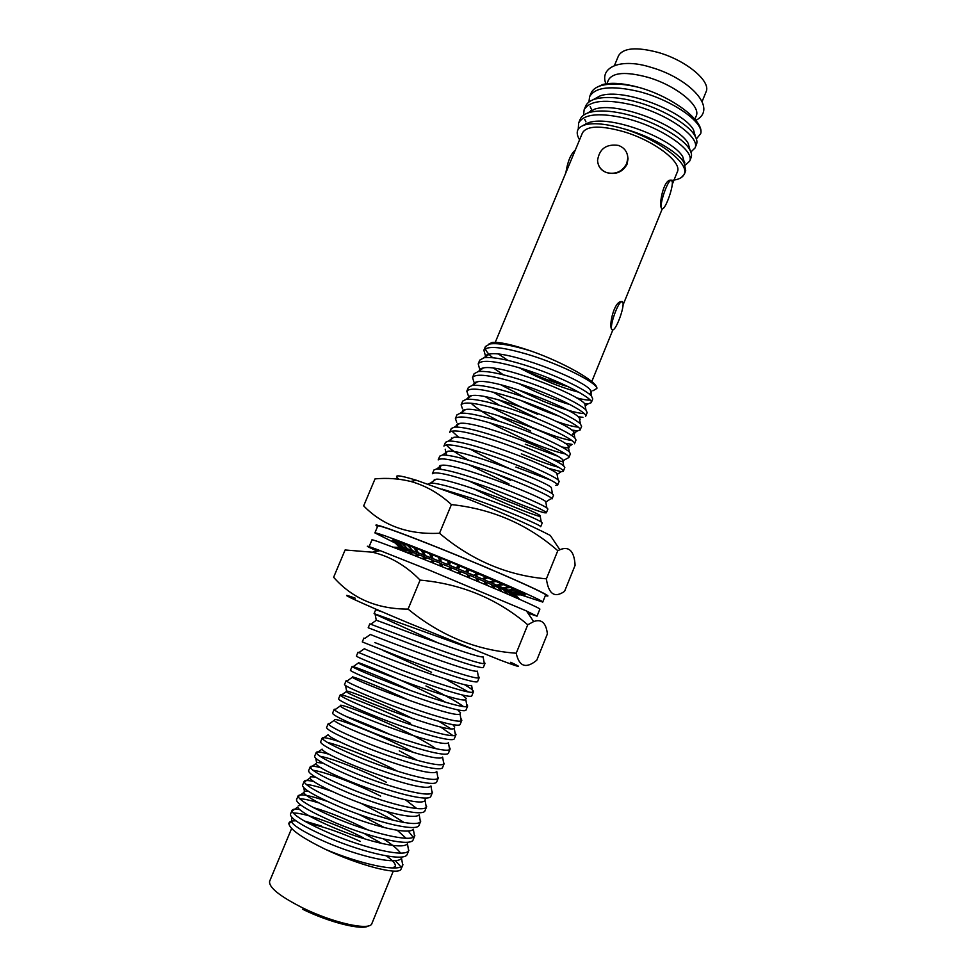 <?xml version="1.0" encoding="UTF-8"?>
<svg xmlns="http://www.w3.org/2000/svg" width="976" height="976" viewBox="0 0 976 976"><rect width="100%" height="100%" fill="white"/><g stroke="black" fill="none" stroke-linecap="round" stroke-linejoin="round"><path stroke-width="1.46" d="M395.207 543.059L374.882 532.896L377.822 525.905C380.225 525.381 401.063 532.933 440.322 548.573C493.112 569.716 548.634 594.36 545.584 595.043L542.729 602.082L521.099 594.945M374.882 532.896C377.2 532.591 397.988 540.289 437.236 556.015C490.025 577.255 545.669 601.667 542.729 602.082M525.173 594.921L516.755 594.384M392.425 540.289L398.135 545.901L393.011 540.167M394.353 540.484L400.123 546.231L398.708 545.852L392.986 540.143L394.987 540.68M397.33 541.424L402.856 547.121L400.477 546.34L394.975 540.667L415.325 548.048M421.071 550.269L424.292 555.185L418.545 552.953L415.312 548.036L423.072 551.05M429.428 553.551L431.77 558.138L425.426 555.637L423.059 551.037L450.278 561.932L514.816 589.467L507.801 590.09L503.799 587.637M514.803 589.48L519.342 591.602L511.839 591.981L508.679 590.016M519.33 591.615L522.624 593.237L514.767 593.408L512.498 591.944M522.599 593.237L525.271 594.921L517.134 594.872M457.598 564.933L456.902 568.313L458.195 565.177M524.6 594.347L516.536 594.384L515.206 593.408M515.121 593.603L523.234 593.567M512.376 592.237L520.269 592.054M508.508 590.419L516.048 590.041M503.579 588.186L510.607 587.552M509.094 586.869L502.713 587.796L497.675 585.563L497.98 584.819M497.675 585.563L504.067 584.636M502.298 583.855L496.662 585.124L490.916 582.623L491.331 581.586M490.916 582.623L496.54 581.342M494.551 580.476L489.769 582.135L483.425 579.415L484.047 577.877M483.425 579.415L488.183 577.743M486.011 576.816L482.181 578.878L475.373 575.999L476.483 573.302M475.373 575.999L479.179 573.925M476.874 572.949L474.055 575.45L466.931 572.461L468.212 569.325M466.931 572.461L469.712 569.947M467.333 568.959L465.564 571.899L458.281 568.886L459.574 565.751M458.281 568.886L460.013 565.921M456.902 568.313L449.619 565.336L450.278 561.932M447.886 560.968L448.252 564.775L449.546 561.639M448.252 564.775L441.128 561.883L440.737 558.065M438.431 557.137L439.81 561.359L440.823 558.931M439.81 561.359L433.015 558.638L431.599 554.405M431.77 558.138L432.368 556.698M424.292 555.185L424.694 554.209M413.543 547.353L417.533 552.562L417.826 551.855M417.533 552.562L412.506 550.647L408.517 545.45M407.004 544.889L411.86 549.793M411.64 550.318L407.431 548.756L402.795 543.339M401.563 542.9L406.87 548.109M406.711 548.488L403.393 547.304L398.257 541.741M392.694 540.094L398.586 545.73M398.135 545.901L398.867 545.901M398.879 546.45L400.38 547.268L400.733 546.426M400.428 547.146L401.124 546.56M400.746 547.463L403.149 548.634L403.661 547.402M403.234 548.427L403.686 548.89L404.223 547.609M403.686 548.89L405.15 549.573M418.411 554.575L419.009 553.148M423.791 556.686L424.182 555.734M513.315 593.92L514.498 594.311L514.864 593.408M516.56 594.384L514.864 594.421L515.194 593.64M517.121 594.909L524.893 594.543M380.042 550.671L369.001 546.926L377.517 551.172M527.992 613.184L537.02 616.173L539.874 609.122C541.143 608.646 510.265 594.921 468.992 577.768C418.789 556.845 370.526 538.105 371.941 539.911L369.001 546.926M537.02 616.173L526.552 611.049M392.962 547.158L398.306 547.365M398.318 547.316L393.218 547.255M393.438 547.329L400.209 548.012M400.27 547.878L394.768 547.841M395.292 548.048L400.685 548.012L403.259 549.159M403.356 548.927L397.683 548.963M398.525 549.293L403.954 549.146L407.419 550.793M407.553 550.452L401.917 550.61M403.064 551.062L408.322 550.732L412.604 552.892M412.799 552.416L407.382 552.758M408.81 553.319L413.714 552.77L418.972 554.795L418.704 555.454M418.972 554.795L413.983 555.368M415.654 556.027L420.034 555.21L425.975 557.54L425.585 558.479M425.975 557.54L421.547 558.382M423.425 559.138L427.146 558.004L433.649 560.59L433.051 562.03M433.649 560.59L429.916 561.749M431.965 562.579L434.918 561.09L441.835 563.884L440.884 566.19M441.835 563.884L438.895 565.385M441.067 566.263L443.165 564.421L450.363 567.349L449.399 569.679M450.363 567.349L448.289 569.215M450.522 570.13L451.729 567.91L459.037 570.911L458.073 573.241M459.037 570.911L457.854 573.156M460.111 574.083L460.416 571.472L459.452 573.815M460.416 571.472L467.663 574.486L467.394 577.097M469.602 578.012L469.017 575.059L468.065 577.377M469.017 575.059L476.068 578.012L476.678 580.964M478.789 581.855L477.362 578.561L476.569 580.476M477.362 578.561L484.047 581.391L485.487 584.673M487.439 585.49L485.255 581.903L484.779 583.075M485.255 581.903L491.428 584.563L493.612 588.113M495.381 588.857L492.538 585.039L492.209 585.832M491.489 584.661L498.065 587.454L500.883 591.212M502.42 591.871L498.809 588.443M499.041 587.881L503.836 590.004L507.142 593.908M508.423 594.457L504.494 590.773M504.653 590.37L508.606 592.164L512.254 596.116M513.23 596.543L509.143 592.761M509.265 592.469L512.302 593.908L516.097 597.8M516.78 598.093L512.717 594.323M512.79 594.14L518.622 598.91M519 599.069L515.133 595.445M515.169 595.348L519.793 599.423M516.389 596.08L519.866 599.459M386.362 855.879C392.999 860.576 395.951 864.053 395.243 866.322L392.718 867.957M614.465 65.49L618.491 55.815C623.127 47.909 636.242 46.75 657.812 52.35C686.116 60.231 711.492 81.545 706.038 91.903L702.086 101.602M694.888 119.218L696.181 116.071C701.439 106.177 675.843 85.254 647.539 77.214C625.982 71.48 612.952 72.383 608.463 79.922L606.889 83.704M627.434 154.806L628.044 158.807L626.995 164.334C622.639 172.081 615.978 174.875 606.999 172.715C602.521 171.19 599.618 168.445 598.312 164.493M626.751 163.468C622.456 171.508 615.88 174.594 606.999 172.715C601.179 170.556 598.02 166.481 597.556 160.467C599.337 148.84 606.255 143.801 618.296 145.387C624.323 147.583 627.495 151.805 627.836 158.063L626.751 163.468M612.208 329.986L611.732 329.424C608.682 325.594 613.953 302.316 620.919 301.584L622.176 301.535M661.85 208.913L661.301 207.961C658.995 203.179 663.546 180.816 670.146 180.133L671.403 180.121M562.274 383.861L549.903 379.762M495.259 342.344L582.489 132.821C586.93 125.611 600.74 125.257 623.932 131.76C654.445 140.825 682.541 162.443 677.332 171.922L672.232 184.415M483.889 350.25L485.438 346.529L489.928 343.942C498.272 342.808 511.997 345.187 531.103 351.067C564.421 362.743 598.142 382.177 596.873 388.436C597.605 383.348 563.189 365.341 529.504 354.935C502.652 346.919 487.451 345.358 483.889 350.25L485.328 355.386L487.061 357.484M479.96 370.307L478.216 363.865L479.765 360.132L484.023 357.753C492.233 356.728 505.983 359.217 525.259 365.219C554.636 374.381 586.43 389.79 591.541 396.219L592.761 398.94L591.236 402.685L588.308 403.771L584.502 403.527M590.065 400.062C587.345 400.27 582.757 399.513 576.304 397.793M478.216 363.865C481.668 359.229 496.808 360.974 523.661 369.099C558.906 380.091 594.36 398.733 591.236 402.685M472.53 377.505L474.08 373.759L478.106 371.588C486.194 370.685 499.956 373.283 519.403 379.396C548.927 388.704 580.94 404.027 585.99 410.127L587.186 412.604L585.661 416.349C588.638 412.763 553.038 394.389 517.792 383.275C490.965 375.065 475.873 373.137 472.53 377.505L473.921 382.019M584.136 413.592C576.401 413.238 562.676 409.103 542.985 401.173L517.853 389.68M582.928 417.289L578.243 416.825M468.212 395.39L466.833 391.169L468.395 387.423L472.189 385.435C480.131 384.654 493.917 387.374 513.522 393.609C543.205 403.051 575.437 418.277 580.439 424.048L581.611 426.305L580.086 430.05L577.536 430.831L571.716 430.05M578.073 427.098C573.815 426.829 566.605 424.95 556.442 421.473M466.833 391.169C470.066 387.069 485.096 389.18 511.912 397.5C547.158 408.724 582.916 426.817 580.086 430.05M461.123 404.857L462.685 401.112L466.272 399.306C474.068 398.659 487.854 401.502 507.642 407.846C537.471 417.435 569.923 432.551 574.876 437.98L576.023 440.017L574.486 443.775C577.182 440.896 541.265 423.084 506.019 411.738C479.216 403.32 464.247 401.026 461.123 404.857L462.478 408.798M571.838 440.566C563.664 439.31 550.44 434.942 532.188 427.451L490.708 407.151M462.6 413.092C461.746 411.03 462.783 409.835 465.698 409.505C481.119 406.15 560.993 437.089 568.105 445.568C569.825 447.179 569.459 447.935 567.019 447.825L572.119 444.409L564.738 443.128M456.731 422.23L455.402 418.582L456.963 414.824L460.343 413.202C467.992 412.677 481.79 415.654 501.737 422.108C531.725 431.843 564.396 446.849 569.301 451.937L570.423 453.767L568.886 457.524L561.566 461.453L553.002 459.537M565.324 453.95C556.893 452.23 544.047 447.789 526.772 440.627L489.159 422.596M455.402 418.582C458.415 415.007 473.323 417.496 500.127 426.024C535.36 437.468 571.436 455.011 568.886 457.524M557.003 455.938L525.283 444.239M563.274 471.31C565.677 469.151 529.431 451.888 494.21 440.322C467.419 431.697 452.571 429.025 449.668 432.331L451.241 428.562L454.413 427.11C461.904 426.732 475.715 429.83 495.832 436.406C525.966 446.288 558.87 461.184 563.713 465.918L564.811 467.541L563.274 471.31L561.237 471.676L547.756 468.175M558.345 467.175C549.683 464.979 537.349 460.526 521.343 453.828M557.65 485.121C559.907 483.315 523.502 466.345 488.281 454.657C461.502 445.922 446.727 443.067 443.921 446.105L445.495 442.335L448.472 441.054C455.816 440.798 469.615 444.031 489.903 450.729C520.196 460.77 553.319 475.532 558.113 479.911L559.187 481.339L557.65 485.121L555.771 485.365M550.513 480.082L515.901 467.053M533.994 478.569L514.413 470.676M483.974 465.088C514.401 475.275 547.768 489.915 552.501 493.929L553.551 495.174L552.001 498.956C554.124 497.516 517.561 480.826 482.339 469.029C455.585 460.184 440.859 457.146 438.175 459.903L439.749 456.134L442.531 455.011C449.704 454.901 463.515 458.256 483.974 465.088M546.353 512.815C548.329 511.741 511.607 495.332 476.398 483.425C449.643 474.47 434.979 471.249 432.405 473.738L433.978 469.956L436.577 468.98C443.592 469.029 457.402 472.518 478.02 479.484C508.606 489.806 542.205 504.324 546.877 507.959L547.902 509.021L546.353 512.815L544.791 512.827C538.447 511.461 524.685 506.263 503.506 497.223L468.578 480.802M428.074 484.12L430.623 482.986C437.468 483.169 451.278 486.817 472.067 493.893C502.799 504.385 536.629 518.756 541.253 522.014L542.241 522.904L540.692 526.711C542.522 526.003 505.629 509.875 470.432 497.845L442.201 489.147M449.607 569.179L450.802 569.606M458.427 572.4L459.818 572.912M467.541 575.742L468.578 576.121M476.264 578.963L477.069 579.268M484.291 581.952L485.109 582.257M492.746 585.124L513.278 592.676M382.226 611.867L375.699 609.744L374.089 613.611L470.456 648.393M485.035 663.314L483.462 667.194C483.779 670.219 445.239 656.994 410.091 643.782L368.196 627.751L369.806 623.884L411.762 639.756C443.97 651.822 480.265 664.485 484.316 663.619L485.035 663.314L484.023 661.923M374.808 642.562L405.662 654.506C438.017 666.742 474.568 679.198 478.569 677.893L479.253 677.503L478.216 675.929M363.902 638.048L362.291 641.927L403.991 658.544C439.127 671.891 477.837 684.798 477.667 681.394L479.253 677.503M398.293 668.804L357.985 652.236L399.55 669.292C432.051 681.699 468.87 693.936 472.799 692.179L473.458 691.728C473.763 690.642 470.7 688.239 464.308 684.554M357.985 652.236L356.374 656.128C357.448 657.251 371.283 662.997 397.879 673.342C433.002 686.799 471.884 699.426 471.872 695.632L473.458 691.728M468.468 691.96L445.373 679.028M410.201 690.41C380.054 676.368 352.421 665.766 352.055 666.462L352.702 666.986C356.996 669.475 370.563 675.185 393.426 684.115C426.061 696.693 463.149 708.698 467.028 706.49L467.65 705.99L466.589 704.001M352.055 666.462L350.433 670.353C351.397 671.769 365.17 677.71 391.742 688.178C426.866 701.756 465.918 714.066 466.064 709.894L467.65 705.99M463.502 706.563C456.756 701.561 444.226 694.692 425.939 685.945M347.383 680.784L346.114 680.711L346.663 681.297C350.738 683.993 364.28 689.886 387.289 698.962C420.07 711.711 457.427 723.497 461.233 720.813L461.831 720.276L460.757 718.068M346.114 680.711L344.491 684.615C345.333 686.311 359.046 692.448 385.605 703.025C420.717 716.738 459.94 728.743 460.233 724.192L461.831 720.276M410.579 723.301C378.237 707.429 340.343 693.082 340.16 694.985L340.624 695.632C344.467 698.535 357.972 704.611 381.128 713.846C414.056 726.766 451.693 738.32 455.438 735.16L455.999 734.586L454.914 732.159M450.814 728.743L438.883 721.313M340.16 694.985L338.538 698.901C339.258 700.89 352.897 707.234 379.444 717.921C414.556 731.744 453.95 743.456 454.401 738.503L455.999 734.586M452.925 735.611L440.481 726.937M335.732 709.162L334.195 709.296L334.573 709.979C338.196 713.102 351.653 719.361 374.967 728.755C408.041 741.858 445.934 753.167 449.631 749.531L450.156 748.934L449.058 746.262M334.195 709.296L332.56 713.224C333.17 715.493 346.748 722.045 373.283 732.842C408.383 746.799 447.947 758.193 448.557 752.862L450.156 748.934M329.9 723.387L328.217 723.643L328.522 724.363C331.913 727.693 345.333 734.147 368.794 743.7C402.002 756.973 440.176 768.039 443.799 763.915L443.189 760.389M328.217 723.643L326.582 727.571C327.07 730.133 340.575 736.88 367.098 747.799C402.197 761.878 441.921 772.968 442.689 767.246L444.3 763.305M340.709 742.138C329.437 738.332 323.276 736.953 322.226 738.002L322.458 738.759C325.606 742.321 338.989 748.958 362.596 758.681C395.951 772.126 434.418 782.935 437.968 778.323L437.309 774.529M417.24 760.304L399.269 750.837M322.226 738.002L320.592 741.943C320.958 744.81 334.39 751.752 360.9 762.781C395.988 776.981 435.894 787.778 436.821 781.654L438.431 777.701M329.986 754.546C321.555 752.032 316.968 751.313 316.224 752.398L316.383 753.179C319.311 756.961 332.645 763.793 356.386 773.687C389.888 787.315 428.635 797.856 432.124 792.756L431.416 788.693M316.224 752.398L314.589 756.351C314.833 759.511 328.204 766.66 354.691 777.799C389.778 792.122 429.855 802.601 430.941 796.087L432.551 792.134M397.659 771.272L392.035 768.417C368.269 756.522 339.099 745.042 327.363 742.419M321.336 767.831C314.553 766.05 310.844 765.721 310.209 766.831L310.307 767.624C312.991 771.638 326.277 778.677 350.177 788.73C383.812 802.54 422.84 812.801 426.268 807.201L425.524 802.882M310.209 766.831L308.562 770.784C308.697 774.236 321.995 781.593 348.469 792.854C383.544 807.298 423.804 817.473 425.048 810.556L426.658 806.603M313.65 781.508C307.916 780.239 304.768 780.166 304.183 781.288L304.231 782.093C306.659 786.339 319.896 793.573 343.942 803.809C377.724 817.803 417.045 827.782 420.4 821.67L419.607 817.095M304.183 781.288L302.536 785.253C302.536 788.998 315.773 796.562 342.234 807.933C377.297 822.512 417.728 832.369 419.131 825.062L420.754 821.084M327.119 801.284C310.002 795.464 300.34 793.634 298.144 795.782L298.144 796.587C300.327 801.064 313.503 808.506 337.696 818.913C371.624 833.089 411.225 842.776 414.519 836.164L413.69 831.32M404.04 822.5L386.496 811.507M298.144 795.782L296.497 799.747C296.375 803.785 309.538 811.556 335.988 823.049C371.051 837.75 411.652 847.302 413.214 839.592L414.837 835.615M413.153 837.225L408.31 831.101M393.34 820.255L360.974 803.297M299.62 809.507C295.155 808.848 292.641 809.116 292.092 810.287L292.056 811.093C293.983 815.826 307.111 823.476 331.437 834.053C365.512 848.412 405.406 857.806 408.627 850.669L407.748 845.57M384.507 827.624L359.131 814.472M292.092 810.287L290.433 814.265C290.189 818.62 303.292 826.587 329.729 838.201C364.78 853.024 405.565 862.259 407.285 854.146L408.907 850.157M492.734 357.728C488.488 354.178 486.024 351.165 485.34 348.688M525.247 397.61L500.749 384.739M537.593 414.3C521.306 407.553 506.471 400.16 493.087 392.096M536.117 417.899L498.663 399.855M475.105 383.434L474.568 382.824M530.7 431.05L497.528 415.398M458.891 437.492L451.827 431.05M509.289 468.468C494.82 462.099 481.717 455.621 469.981 449.009M510.46 480.302L495.601 473.689M468.858 460.294C457.097 453.95 449.582 448.826 446.3 444.922M508.972 483.937L468.59 464.6M467.26 571.643L466.052 571.094M458.744 567.764L457.39 567.141M449.936 563.677L448.911 563.189M438.688 643.196L375.101 614.233L376.297 620.309M431.551 672.293L383.178 650.504M390.107 734.525C372.49 726.473 357.948 720.508 346.492 716.616M387.899 778.47L386.484 777.774M386.35 782.264C361.413 769.686 330.986 758.059 319.908 756.229M380.652 796.135C354.849 783.02 323.446 771.357 312.918 770.259M332.169 791.438C320.36 787.266 311.71 784.936 306.22 784.448M318.859 802.906C310.246 800.259 303.853 798.856 299.681 798.734M363.475 837.896C336.037 823.646 302.523 812.178 293.264 813.106M589.602 96.697L591.09 93.11C592.53 89.67 595.885 87.169 601.143 85.595C611.171 82.96 624.128 83.668 639.988 87.706C673.403 97.307 704.44 121.329 700.731 133.566C703.977 122.329 672.196 99.894 638.45 91.415C611.403 85.266 595.128 87.023 589.602 96.697L588.918 102.065M583.526 115.217L584.136 109.8L585.624 106.213C587.015 102.907 590.248 100.504 595.323 99.003C605.315 96.417 618.333 97.185 634.363 101.309C660.715 107.97 688.702 124.281 694.741 135.579C696.864 139.056 697.437 142.008 696.461 144.424L694.997 148.023L690.874 152M584.136 109.8C589.553 100.382 605.791 98.783 632.826 105.03C668.145 113.985 700.707 137.616 694.997 148.023M578.256 129.1L578.658 122.939L580.159 119.34C581.489 116.168 584.612 113.863 589.516 112.435C599.447 109.898 612.513 110.739 628.727 114.936C655.238 121.719 683.42 138.031 689.41 149.133C691.472 152.463 692.033 155.282 691.106 157.587L689.629 161.186L685.347 165.115M684.81 162.272L684.03 162.48M578.658 122.939C583.977 113.753 600.155 112.338 627.178 118.682C662.497 127.722 695.217 151.109 689.629 161.186M591.419 109.202L590.175 106.64M585.929 121.854L584.746 119.438M671.842 180.401L676.27 179.645C680.919 178.449 683.7 176.29 684.591 173.167C687.934 161.845 656.482 138.531 623.078 128.6C649.76 135.505 678.125 151.805 684.078 162.711L685.725 170.776L684.261 174.387L681.333 177.51M684.591 173.167L684.261 174.387M295.911 820.828C291.385 820.743 289.03 821.658 288.847 823.573C289.652 829.149 301.755 837.701 325.167 849.218C359.375 863.772 399.574 872.861 402.734 865.2L401.807 859.832M381.738 843.447L365.048 834.077M325.167 849.218C358.192 865.004 397.208 875.228 400.831 869.579L402.966 864.736M304.305 820.987L321.189 825.977L306.452 822.182M400.831 866.761L395.426 860.734M308.941 823.537C324.056 826.709 341.197 832.687 360.364 841.458M507.849 360.364L498.675 354.154M520.757 368.184C536.959 376.089 552.953 382.324 568.703 386.874M592.871 390.815L596.873 388.436M531.103 351.067C512.4 344.638 499.395 341.783 492.075 342.478L488.464 344.296M623.078 128.6C606.804 123.915 594.262 122.622 585.454 124.733C577.023 127.197 575.059 132.224 579.585 139.8M575.279 150.145L575.157 150.194C570.679 154.196 567.581 161.687 565.885 172.691M672.196 181.268L670.719 180.316C667.096 181.926 659.776 203.447 661.301 207.961L662.753 208.803C666.352 207.156 673.562 186.123 672.196 181.268M622.822 302.243L621.358 301.743C617.418 303.512 609.622 325.923 611.732 329.424L613.148 329.839C617.064 328.034 624.762 306.11 622.822 302.243M696.376 138.934L700.731 133.566M639.988 87.706C624.25 83.302 611.854 82.228 602.826 84.497L596.8 87.315M582.282 125.843L588.589 122.671C611.501 114.546 673.867 139.483 682.871 157.002L684.688 163.748M585.82 124.489L585.551 123.781M587.149 113.24L594.384 109.239C617.527 100.979 679.125 125.66 688.214 143.46L690.105 150.341M591.139 111.374L590.87 110.581M592.81 99.881L600.167 95.843C623.554 87.45 684.371 111.862 693.546 129.942L695.522 136.945M291.714 817.278L291.69 821.548C291.787 825.842 316.261 839.299 343.833 849.205C373.235 859.563 397.842 863.845 401.539 858.282L402.734 865.2M400.538 853.073C397.891 849.279 392.181 844.557 383.434 838.909M367.708 829.881C347.456 819.547 329.376 812.13 313.43 807.628M301.084 805.298L298.375 805.688M292.056 811.093L297.778 807.018C298.18 811.08 322.678 824.208 350.079 834.053C379.31 844.374 403.698 848.913 407.443 843.764L408.627 850.669M406.053 838.238L397.317 830.332M308.001 791.048L304.451 791.219L303.865 792.512C304.573 796.355 329.095 809.141 356.313 818.949C385.361 829.21 409.542 834.004 413.336 829.258L414.519 836.164M357.338 791.597L341.307 784.985M315.248 776.969L310.514 776.786L309.941 778.031C310.941 781.642 335.488 794.11 362.535 803.87C391.413 814.082 415.386 819.132 419.204 814.789L420.4 821.67M416.752 808.531L405.382 799.747M323.032 763.159L316.566 762.402L315.773 758.352M310.307 767.624L316.017 763.574C316.968 771.199 420.131 810.544 425.072 800.332L425.365 798.014M316.383 753.179L322.08 749.141C323.715 756.205 425.902 795.184 430.928 785.9L432.124 792.756M322.458 738.759L328.143 734.733C330.437 741.235 431.673 779.861 436.772 771.479L437.968 778.323M413.458 752.447C385.117 736.831 340.112 719.019 334.634 719.458M328.522 724.363L334.195 720.337C337.159 726.315 437.419 764.574 442.616 757.083L443.799 763.915M435.906 748.677C413.69 732.744 347.7 705.294 340.624 705.221L340.234 705.977C343.857 711.419 443.153 749.324 448.435 742.712L449.631 749.531M413.104 718.763C385.374 705.026 351.641 691.642 346.614 691.02L346.273 691.63C350.543 696.559 448.887 734.111 454.243 728.364L455.438 735.16M454.755 727.035L452.779 724.631M409.261 700.487C383.068 688.068 357.497 678.039 352.58 676.856L352.312 677.307C357.204 681.724 454.596 718.934 460.038 714.029L460.538 712.736L457.72 709.869M445.629 702.256C418.802 687.141 365.097 664.534 358.546 662.728L358.338 663.009C363.865 666.937 460.306 703.781 465.833 699.719L467.028 706.49M466.296 698.474L462.307 694.997M364.487 648.65L364.353 648.735C370.502 652.175 465.991 688.678 471.603 685.433L472.799 692.179M370.404 634.51L370.368 634.485C377.114 637.438 471.676 673.599 477.374 671.159L478.569 677.893M376.089 620.455L376.37 620.26C383.727 622.749 477.349 658.556 483.132 656.909L484.316 663.619M404.918 549.488L414.08 551.245M449.045 562.871L450.021 563.225M457.842 566.043L459.245 566.556M467.065 569.398L468.041 569.764M433.722 480.839L436.077 479.204C449.021 477.557 533.396 510.07 540.057 515.523L540.228 516.438M539.606 516.328C533.238 515.096 500.725 502.164 473.775 488.732M441.067 469.31L440.664 468.895C438.627 466.577 439.078 465.357 442.006 465.223C455.475 463.21 538.947 495.405 545.682 501.493L545.901 502.652M445.166 453.181L447.947 451.254C461.916 448.899 544.474 480.778 551.306 487.475L551.574 488.891M450.875 439.383L453.864 437.321C468.334 434.625 549.988 466.186 556.918 473.482L557.223 475.153M457.097 427.061C455.938 424.914 456.841 423.694 459.794 423.401C474.726 420.363 555.503 451.62 562.518 459.513C564.165 460.977 563.847 461.624 561.566 461.453M567.019 447.825L561.517 446.898M498.821 421.156C485.584 414.214 476.337 408.224 471.042 403.198M468.151 399.172C467.553 397.183 468.712 396 471.615 395.634C487.488 391.962 566.483 422.596 573.681 431.636C575.474 433.417 575.071 434.283 572.448 434.222L577.536 430.831M540.057 424.414L532.493 421.339M499.261 405.223L485.328 396.732M473.738 385.288C473.372 383.361 474.629 382.189 477.52 381.775C493.844 377.797 571.96 408.139 579.244 417.716L579.744 420.388M559.638 416.374C547.865 412.482 535.055 407.236 521.208 400.648M479.35 371.441C479.179 369.55 480.534 368.391 483.413 367.952C500.176 363.67 577.426 393.706 584.795 403.832L585.356 406.748M570.228 404.686C555.015 400.282 537.922 393.267 518.951 383.653M503.335 374.784L493.697 368.196M484.987 357.619C484.987 355.776 486.426 354.617 489.305 354.142C506.495 349.579 582.867 379.31 590.334 389.961C592.359 392.279 591.798 393.499 588.65 393.621M578.878 392.23C561.432 387.801 541.473 379.615 519.025 367.659M559.858 549.732C569.13 545.877 574.217 551.062 575.108 565.287L564.567 591.358C554.588 598.3 548.524 594.128 546.389 578.841C506.983 575.376 471.359 560.187 439.517 533.262L451.412 504.58C492.197 508.96 527.662 524.332 557.796 550.696L559.858 549.732L550.305 535.446C530.895 525.32 494.088 509.143 461.343 496.406L416.471 480.277C398.537 474.8 392.718 474.446 398.989 479.228M545.352 595.604C561.237 599.996 501.225 572.875 439.847 548.305C395.768 530.578 368.66 521.233 377.59 526.454M439.517 533.262C408.2 534.75 382.909 525.625 363.67 505.885L375.04 478.874C387.24 477.764 399.135 478.63 410.713 481.449C425.585 485.597 439.151 493.307 451.412 504.58M546.389 578.841L557.796 550.696M533.665 621.578C541.521 618.723 546.096 622.834 547.39 633.9L536.763 660.24C526.003 668.999 519.159 666.657 516.219 653.225C476.361 650.358 440.31 635.644 408.078 609.097L420.107 580.098C461.38 583.868 497.26 598.764 527.76 624.774L533.665 621.578L526.479 610.952L430.587 570.679L380.176 550.647C364.011 544.559 363.084 544.73 377.407 551.184M510.704 662.277C524.002 668.499 520.306 667.682 499.59 659.849L408.859 623.139C356.472 601.228 332.255 589.748 355.191 598.178M408.078 609.097C377.187 609.134 352.373 598.532 333.621 577.28L345.101 549.976L372.332 552.196C390.01 556.296 405.931 565.592 420.107 580.098M516.219 653.225L527.76 624.774M291.617 828.49L269.62 881.304C268.644 887.355 279.709 896.236 302.828 907.961C333.597 923.162 370.294 931.08 371.917 923.479L393.304 871.056M368.538 925.858C362.438 930.628 329.681 922.588 302.719 909.303M394.572 867.945L395.243 866.322M605.913 83.851C599.093 66.771 621.492 57.889 650.772 67.271C688.605 77.909 718.861 108.373 695.839 120.365M591.773 381.592L612.83 329.986M623.042 304.976L662.204 208.998M513.73 592.896L513.144 594.323M628.044 158.807L627.836 158.063M585.454 124.733L588.589 122.671M682.871 157.002L684.078 162.711M594.384 109.239L589.516 112.435M688.214 143.46L689.41 149.133M600.167 95.843L595.323 99.003M693.546 129.942L694.741 135.579M602.826 84.497L601.143 85.595M586.283 123.464L586.43 124.086M591.651 110.227L591.81 110.935M304.451 791.219L303.768 787.73M346.614 691.02L345.553 685.591M434.442 480.338L434.283 479.521M440.664 468.895L440.017 465.65M545.804 502.103L550.293 499.078M446.41 455.17L445.215 449.228M451.62 438.871L451.449 438.029M557.101 474.458L561.237 471.676M457.72 427.098L457.146 424.267M463.002 411.372L462.831 410.542M468.663 397.659L468.504 396.854M474.324 383.971L474.165 383.202M579.585 419.521L580.269 419.058M585.185 405.857L588.308 403.771M485.584 356.679L485.328 355.386M590.773 392.218L591.493 391.73M489.928 343.942L492.075 342.478M591.541 396.219L590.334 389.961M484.023 357.753L489.305 354.142M585.99 410.127L584.795 403.832M478.106 371.588L483.413 367.952M580.439 424.048L579.244 417.716M472.189 385.435L477.52 381.775M574.876 437.98L573.681 431.636M466.272 399.306L471.615 395.634M569.301 451.937L568.105 445.568M460.343 413.202L465.698 409.505M563.713 465.918L562.518 459.513M454.413 427.11L459.794 423.401M558.113 479.911L556.918 473.482M448.472 441.054L453.864 437.321M552.501 493.929L551.306 487.475M442.531 455.011L447.947 451.254M546.877 507.959L545.682 501.493M436.577 468.98L442.006 465.223M541.253 522.014L540.057 515.523M430.623 482.986L436.077 479.204M370.77 624.189L376.37 620.26M364.756 638.438L370.368 634.485M358.729 652.7L364.353 648.735M352.702 666.986L358.338 663.009M461.233 720.813L460.038 714.029M346.663 681.297L352.312 677.307M340.624 695.632L346.273 691.63M334.573 709.979L340.234 705.977M426.268 807.201L425.072 800.332M304.231 782.093L309.941 778.031M298.144 796.587L303.865 792.512M288.847 823.573L291.69 821.548M416.471 480.277L410.713 481.449M380.176 550.647L372.332 552.184"/></g></svg>
